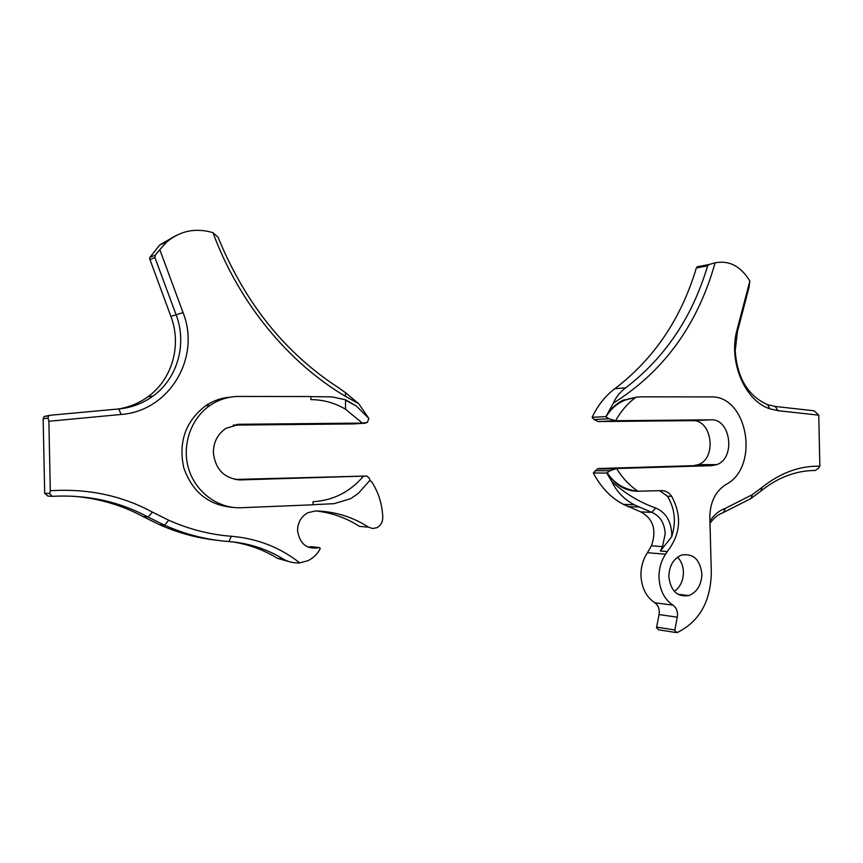 <?xml version="1.0" encoding="UTF-8"?>
<svg xmlns="http://www.w3.org/2000/svg" width="863" height="863" viewBox="0 0 863 863"><rect width="100%" height="100%" fill="white"/><g stroke="black" fill="none" stroke-linecap="round" stroke-linejoin="round"><path stroke-width="1.29" d="M635.966 397.217C627.843 403.161 621.047 410.993 615.589 420.713L609.008 418.782L605.966 416.861C610.573 409.094 617.023 403.496 625.308 400.065L635.966 397.217L640.799 396.84L710.432 396.904C747.876 394.952 760.238 467.293 725.761 484.639C715.405 491.327 710.098 502.158 709.818 517.153L711.317 572.547C710.659 601.77 699.235 621.802 677.024 632.633L674.715 630.594L677.272 617.185C678.048 611.824 676.614 607.811 672.967 605.157C664.305 599.267 659.645 590.001 659.008 577.358C658.922 568.685 661.112 560.982 665.567 554.219L667.25 551.565C680.659 534.359 682.137 515.955 671.694 496.354C669.062 492.503 665.697 490.594 661.597 490.626L637.94 491.209C629.58 485.599 622.471 478.037 616.592 468.533L610.109 470.745L606.765 473.053L611.781 481.608C625.416 493.765 640.044 502.568 655.675 507.994C665.567 512.212 670.929 520.81 671.77 533.787L671.716 536.689C676.333 522.104 674.909 508.62 667.444 496.236L659.688 490.713M667.25 551.565L660.357 551.004L662.493 546.646L665.211 533.83C664.51 523.021 660.033 515.869 651.792 512.385L634.229 504.758C624.294 499.526 616.818 491.802 611.781 481.608M674.402 591.446C680.314 587.034 683.313 580.605 683.42 572.137C683.194 566.031 681.241 561.036 677.563 557.174M701.878 573.971C701.49 584.92 697.131 592.126 688.803 595.578C677.326 597.293 670.67 590.961 668.836 576.581C669.213 565.794 673.442 558.631 681.533 555.082C693.248 553.129 700.022 559.429 701.878 573.971M749.85 281.014L749.041 287.357L737.423 331.672L735.211 350.756C737.185 377.994 747.994 395.977 767.639 404.693L775.222 406.462L814.154 410.799L818.771 415.168L778.027 410.702L769.828 408.792C744.726 400.82 728.059 361.36 737.088 329.666L749.85 281.014C740.788 266.203 729.203 260.141 715.093 262.837C697.736 324.65 663.841 371.403 613.399 403.107L605.783 416.872C610.238 409.191 615.999 403.647 623.064 400.227L636.516 397.131M709.925 521.058C714.122 514.747 719.289 510.497 725.416 508.318L752.342 494.661L762.083 487.358C780.346 472.827 799.602 465.761 819.85 466.193L818.415 468.285L815.233 470.497C805.999 470.475 796.808 472.137 787.682 475.502C778.307 478.976 769.375 484.175 760.886 491.079L750.95 498.534L723.086 512.665C717.94 514.575 713.572 518.156 709.99 523.388M605.578 416.624L592.147 417.325L594.024 419.537L598.167 421.565L692.406 420.648C712.104 419.364 717.196 458.329 698.221 464.672L693.367 465.686L599.159 468.512L597.401 468.911L593.323 472.989C600.864 487.293 610.875 497.757 623.366 504.359L640.81 511.899C653.28 518.739 656.819 530.044 651.446 545.794L647.455 552.708C643.043 559.343 640.875 566.915 640.961 575.427C641.587 587.843 646.193 596.959 654.78 602.741C658.383 605.362 659.807 609.3 659.041 614.575L656.506 627.746L658.652 629.796L675.632 632.482M616.592 468.533L711.889 465.653L716.786 464.618C735.923 458.167 730.788 418.523 710.918 419.817L615.589 420.713M606.765 473.053L593.323 472.989M637.94 491.209C624.79 489.828 614.521 483.69 607.142 472.795M638.857 491.306L638.609 491.295C625.783 491.435 615.243 485.265 606.969 472.795M819.85 466.193L818.771 415.168M613.399 403.107C615.815 397.293 619.914 392.19 625.697 387.811C665.125 357.573 692.439 316.915 707.617 265.836L709.095 264.51L697.336 266.743L696.344 267.951C681.241 318.523 654.089 358.76 614.888 388.684C605.384 395.772 597.8 405.319 592.147 417.325M709.095 264.51L715.093 262.837M671.716 536.689L660.357 551.004M49.817 415.297L44.218 416.441L43.15 418.728L44.693 493.237L47.799 496.042L51.295 496.279M50.022 415.276L48.555 415.901L48.015 418.134L48.878 421.263L121.09 414.467C169.59 411.015 201.025 357.465 183.053 312.6L159.817 249.687L155.362 255.049L154.909 257.53L176.149 314.876C187.271 343.992 177.605 378.469 152.924 396.128C142.859 403.409 131.489 407.692 118.814 408.943L50.022 415.276M175.707 235.696L159.72 244.973L149.957 257.26L149.623 258.63L170.885 316.376C181.92 345.2 172.32 379.342 147.832 396.829C139.105 403.161 129.31 407.207 118.425 408.976M363.463 476.193C350.054 491.964 333.237 500.475 312.989 501.716L313.053 504.801L241.165 507.724C218.328 508.749 195.869 492.546 188.717 469.084C181.457 445.653 190.745 418.49 210.194 405.34C218.975 399.472 228.522 396.505 238.846 396.451L310.799 396.527L310.863 399.612C323.247 399.688 334.79 402.892 345.513 409.224L362.352 423.107L239.418 424.272L225.901 428.361C217.67 434.078 213.485 442.169 213.355 452.622C215.394 469.623 224.466 478.717 240.583 479.904L366.721 476.02L369.299 478.145L369.968 480.26L372.266 482.676C378.781 493.161 382.287 504.769 382.784 517.476C382.719 522.234 380.734 525.643 376.84 527.725L372.568 528.523L368.458 527.131C352.536 516.851 334.909 511.446 315.567 510.928L307.832 512.73C301.176 516.516 297.757 522.46 297.562 530.562C299.698 544.121 307.045 549.807 319.59 547.627L320.292 548.577C317.379 554.122 313.215 558.178 307.8 560.756L299.774 562.892C280.076 547.369 257.26 538.49 231.349 536.268C210.011 534.65 189.126 529.299 168.706 520.216L152.481 512.158C121.823 495.513 87.767 488.372 50.313 490.745L49.666 493.55L52.05 496.333C87.185 494.542 119.18 501.435 148.037 517.034L164.617 525.222C185.577 534.499 206.991 539.936 228.868 541.543C248.824 543.14 267.023 549.019 283.485 559.181C288.382 561.953 293.808 563.183 299.774 562.892M319.59 547.627L311.09 546.635L308.415 547.282M313.053 504.682L334.013 503.679L350.518 498.76L358.253 493.485L369.968 480.26M233.377 507.433C208.878 505.481 192.32 492.201 183.711 467.595C178.307 441.942 185.567 421.36 205.48 405.858C213.139 400.723 221.457 397.821 230.453 397.153M345.491 400.141L356.419 406.095L368.933 418.566L358.738 403.755L345.448 392.633L336.937 386.656C284.315 352.136 244.671 302.309 218.015 237.163L212.956 232.654C239.127 303.442 288.63 362.762 345.47 396.354L358.738 403.755M212.956 232.654C195.674 227.595 180.248 230.723 166.688 242.018L159.817 249.687M48.878 421.263L50.313 490.745M73.323 496.236C98.587 498.318 121.802 505.092 142.978 516.549L159.428 524.661C178.08 532.924 197.163 538.113 216.667 540.249M232.125 541.824C248.555 544.326 263.647 549.828 277.401 558.318L289.569 561.781M315.793 510.928C331.694 512.698 346.279 517.865 359.526 526.408L367.67 527.066M366.721 476.02L234.984 479.45M233.193 425.114L353.55 423.916M362.352 423.107L367.379 422.406L368.684 418.846M356.419 406.095L345.491 399.774L331.78 396.851L311.273 396.656M640.81 511.899L651.792 512.385L655.675 507.994M672.967 605.157L654.78 602.741M609.008 418.782L594.024 419.537M615.761 420.713L598.167 421.565M616.765 468.523L599.159 468.512M610.109 470.745L595.103 470.702M710.918 419.817L692.406 420.648M711.889 465.653L693.367 465.686M634.229 504.758L623.366 504.359M638.76 507.023L627.865 506.603M662.493 546.646L651.446 545.794M665.567 554.219L647.455 552.708M677.272 617.185L659.041 614.575M674.769 629.968L656.56 627.121M707.617 265.836L696.344 267.951M625.697 387.811L614.888 388.684M671.694 496.354L667.444 496.236M760.886 491.079L762.083 487.358M750.95 498.534L752.342 494.661M723.356 512.568L725.416 508.318M737.423 331.672L737.088 329.666M775.222 406.462L778.027 410.702M149.957 257.26L155.362 255.049M238.069 479.86L240.583 479.904M142.978 516.549L148.037 517.034L152.481 512.158M159.428 524.661L164.617 525.222L168.706 520.216M277.401 558.318L283.485 559.181M359.526 526.408L368.458 527.131M236.3 424.499L239.418 424.272M352.891 423.949L365.61 423.172M149.806 259.59L154.909 257.53M170.885 316.376L183.053 312.6M43.15 418.728L48.015 418.134M44.693 493.237L49.666 493.55M228.868 541.543L231.349 536.268M118.814 408.943L121.09 414.467M688.803 595.578L677.843 594.251M625.308 400.065L623.064 400.227M614.089 468.922L597.401 468.911M716.786 464.618L698.221 464.672M708.901 264.585L697.218 266.796M767.639 404.693L769.828 408.792M44.218 416.441L48.555 415.901M159.72 244.973L166.688 242.018M147.832 396.829L152.924 396.128M210.194 405.34L205.48 405.858M345.513 409.224L345.491 399.774M345.448 392.633L345.47 396.354"/></g></svg>
